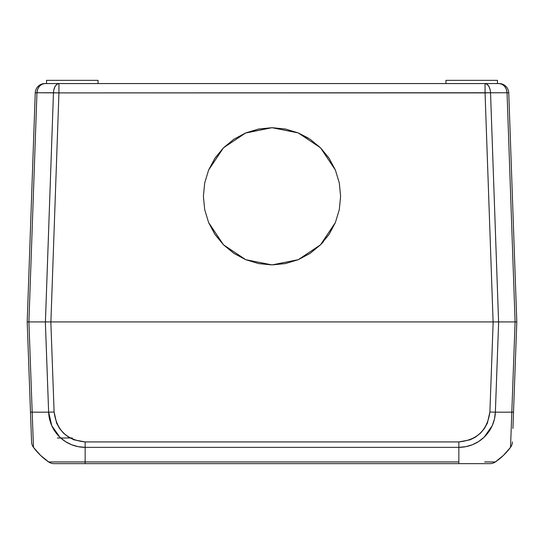 <?xml version="1.0" encoding="UTF-8"?>
<svg xmlns="http://www.w3.org/2000/svg" width="544" height="544" viewBox="0 0 544 544"><rect width="100%" height="100%" fill="white"/><g stroke="black" fill="none" stroke-linecap="round" stroke-linejoin="round"><path stroke-width="0.82" d="M310.257 253.259L320.511 244.82L298.255 259.692L272 264.914L245.745 259.692L233.886 253.354L245.745 259.692L223.489 244.82L208.617 222.557L204.707 209.692L203.395 196.302L204.707 182.92L208.617 170.048L204.707 182.92L203.395 196.302L204.707 182.92L208.617 170.048L223.489 147.791L245.745 132.92L272 127.697L298.255 132.92L320.511 147.791L335.383 170.048L339.293 182.92L340.605 196.302L339.293 182.92L335.383 170.048L339.293 182.92L340.605 196.302L339.293 209.692L335.383 222.557L320.511 244.82L323.313 241.856M233.777 139.332L223.489 147.791L215.111 157.957M214.805 158.413L208.672 169.918M245.718 132.933L234.029 139.162M208.617 170.048L214.955 158.188L223.489 147.791L233.886 139.257L245.745 132.92L258.618 129.016L272 127.697L285.382 129.016L298.255 132.92L272 127.697L245.358 133.083M328.889 157.957L320.511 147.791L310.223 139.332M309.971 139.162L298.336 132.954M335.328 169.918L329.195 158.413M298.255 132.92L308.224 138.04M339.293 209.692L340.605 196.302L339.293 209.692L335.383 222.557L339.293 209.692M335.383 222.557L329.045 234.423L320.511 244.82L328.896 234.648M329.195 234.199L335.328 222.693M298.391 259.638L309.971 253.45M272 264.914L298.255 259.692L285.382 263.595L272 264.914L258.618 263.595L245.745 259.692L271.959 264.914M215.104 234.648L223.489 244.82L233.743 253.259M234.029 253.45L245.609 259.638M208.672 222.693L214.805 234.199M204.707 209.692L208.617 222.557L204.707 209.692L203.395 196.302L204.707 209.692M498.583 321.926L490.532 92.759L485.058 92.895L493.102 321.926L498.583 321.926L50.898 321.926L58.942 92.895L53.468 92.759L45.417 321.926L50.898 321.926L28.907 321.926L36.958 92.759L35.244 92.895L27.2 321.926L28.907 321.926L27.2 321.926L35.244 92.895L36.958 92.759L28.907 321.926L45.417 321.926L53.468 92.759L36.958 92.759L37.624 89.338L39.413 86.231L42.058 84.211L44.907 83.565A9.663 9.663 0 0 0 35.244 92.895L35.251 92.881A9.663 9.663 0 0 1 44.907 83.565L44.9 83.565C40.283 84.116 37.631 87.176 36.958 92.759L58.942 92.895L50.898 321.926L493.102 321.926L485.058 92.895L58.942 92.895L58.942 83.565L56.977 84.211L55.162 86.231L53.774 90.018L53.468 92.759C53.931 87.176 55.76 84.116 58.942 83.565L58.942 92.895L490.532 92.759L498.583 321.926L515.093 321.926L498.583 321.926M508.756 92.895A9.663 9.663 0 0 0 499.093 83.565A9.663 9.663 0 0 1 508.756 92.895L516.8 321.926L515.093 321.926L516.8 321.926L508.756 92.895L507.042 92.759L515.093 321.926L507.042 92.759L490.532 92.759L490.185 89.821L488.838 86.231L487.023 84.211L485.058 83.565L485.058 92.895L485.058 83.565C488.24 84.116 490.069 87.176 490.532 92.759L501.051 92.752M46.526 80.349L98.063 80.349L46.526 80.349L46.526 83.565L46.526 80.349M445.937 80.349L497.474 80.349L445.937 80.349L445.937 83.565L445.937 80.349M320.511 244.82L310.114 253.354L298.255 259.692M233.886 253.354L223.489 244.82L214.955 234.423L208.617 222.557M310.114 139.257L320.511 147.791L329.045 158.188L335.383 170.048M36.224 92.779L35.251 92.881M36.958 92.759L37.148 91.072M37.516 89.644L37.366 90.134M53.815 89.821L55.162 86.231M487.995 85.075L488.818 86.204M490.532 92.759L507.042 92.759C506.369 87.176 503.717 84.116 499.093 83.565L501.949 84.211L504.587 86.231L506.376 89.338L507.042 92.759L487.927 92.806M506.818 90.896L506.648 90.188M508.314 92.806L507.776 92.779L508.314 92.806M507.042 92.759L507.776 92.779M98.063 83.565L98.063 80.349L98.063 83.565M497.474 83.565L497.474 80.349L497.474 83.565M499.093 83.565L44.907 83.565L499.093 83.565M53.468 92.759L42.826 92.752M57.385 437.981L72.298 437.981M512.924 428.475L516.8 321.926L515.093 321.926L511.816 412.148A9.663 0.354 2.1 0 0 513.522 412.012L516.8 321.926L493.163 321.926L489.886 412.012A9.663 0.354 2.1 0 0 495.366 412.148L498.644 321.926L493.163 321.926L489.886 412.012L487.39 423.123L484.439 428.475L480.406 433.228L475.504 437.084L470.043 439.838L458.844 441.925L85.156 441.925L73.957 439.838L68.496 437.084L63.594 433.228L59.561 428.475L56.61 423.123L54.114 412.012L50.837 321.926L493.163 321.926L27.2 321.926L30.478 412.012A9.663 0.354 -2.1 0 0 32.184 412.148L28.907 321.926L27.2 321.926L31.566 441.925A9.663 9.663 0 0 0 33.47 447.345A9.663 9.663 0 0 1 31.566 441.925L30.478 412.012A9.663 0.354 177.9 0 0 32.184 412.148A64.423 2.339 -2.1 0 0 48.634 412.148A9.663 0.354 -2.1 0 0 54.114 412.012L50.837 321.926L45.356 321.926L48.634 412.148A36.543 36.523 180 0 0 85.156 447.345L458.844 447.345A36.543 36.523 180 0 0 495.366 412.148A64.423 2.339 2.1 0 0 511.816 412.148L510.53 447.345A9.663 9.663 0 0 0 512.434 441.925A9.663 9.663 0 0 1 510.53 447.345L507.443 451.187M513.522 412.012A9.663 0.354 -177.9 0 1 511.816 412.148L515.093 321.926L498.644 321.926L495.366 412.148A9.663 0.354 -177.9 0 1 489.886 412.012C487.417 430.148 477.068 440.116 458.844 441.925L458.844 447.345L458.844 441.925L85.156 441.925L85.156 447.345L85.156 441.925C66.932 440.116 56.583 430.148 54.114 412.012A9.663 0.354 177.9 0 1 48.634 412.148L45.356 321.926L28.907 321.926L32.184 412.148L39.664 412.202L32.184 412.148L33.252 441.402M44.234 458.653L40.44 455.267L48.613 461.944A64.423 64.423 0 0 1 33.47 447.345L32.184 412.148M495.366 412.148L504.336 412.202L495.366 412.148L494.442 419.084L492.211 425.714L484.208 437.111L478.734 441.463L472.518 444.686L465.807 446.672L458.844 447.345L85.156 447.345L85.156 461.944L48.613 461.944A9.663 9.663 0 0 0 54.094 463.651A9.663 9.663 0 0 1 48.613 461.944L51.374 461.944M40.44 455.267L33.47 447.345L33.442 446.672L33.47 447.345L40.44 455.267M33.252 441.463L33.442 446.672M33.055 435.948L33.034 435.404M39.766 412.202L40.147 412.202M48.634 412.148L49.558 419.084L51.789 425.714L48.634 412.148L39.664 412.202M499.623 458.762L496.291 461.312M495.387 461.944L484.684 461.944L495.387 461.944L503.56 455.267L510.53 447.345A64.423 64.423 0 0 1 495.387 461.944A9.663 9.663 0 0 1 489.906 463.651A9.663 9.663 0 0 0 495.387 461.944L484.684 461.944M511.319 425.802L510.986 434.948M510.911 436.961L511.816 412.148L504.336 412.202M458.844 447.345L458.844 461.944L458.844 447.345M51.394 461.944L458.844 461.944L458.844 463.651L489.906 463.651L458.844 463.651L458.844 461.944L85.156 461.944L85.156 447.345L78.193 446.672L71.482 444.686L65.266 441.463L59.792 437.111L51.789 425.714M85.156 463.651L458.844 463.651L85.156 463.651L85.156 461.944L85.156 463.651L54.094 463.651L85.156 463.651"/></g></svg>
